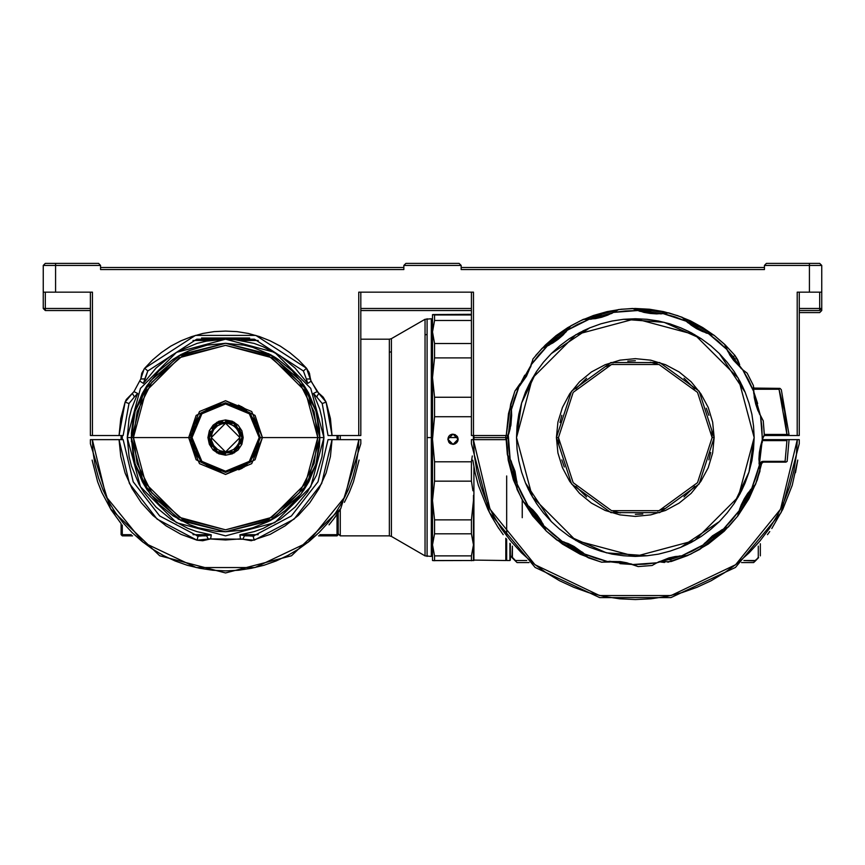 <?xml version="1.0" encoding="UTF-8"?>
<svg xmlns="http://www.w3.org/2000/svg" width="865" height="865" viewBox="0 0 865 865"><rect width="100%" height="100%" fill="white"/><g stroke="black" fill="none" stroke-linecap="round" stroke-linejoin="round"><path stroke-width="1.3" d="M526.439 376.221L531.575 364.273L547.113 346.173L542.041 348.357L547.113 346.173L567.527 330.149L547.113 346.173L542.041 348.357L532.97 358.932L531.575 364.273L532.97 358.932L531.575 364.273L518.849 386.882L531.575 364.273L532.97 358.932L542.041 348.357L570.857 325.748L583.28 319.455L618.551 309.594L632.445 308.524L668.807 312.914L682.042 317.25L713.949 335.22L724.524 344.292L729.876 355.072L733.639 360.413L742.732 369.766L753.512 391.045L753.426 385.52L747.133 373.096L742.732 369.766L747.133 373.096L742.732 369.766L748.625 380.157L742.732 369.766L726.719 349.352L742.732 369.766L747.133 373.096L753.426 385.52L754.248 397.532L755.675 403.912L757.762 410.096L763.298 420.801L760.497 416.033L753.512 391.045L760.497 416.033L763.298 420.801L760.497 416.033L762.335 437.56L763.146 437.56L764.357 434.684L763.298 420.801L764.368 435.517L797.162 435.517L797.162 292.111L821.75 292.111L821.75 265.479L819.706 263.425L766.433 263.425L764.39 265.479L764.39 269.577L461.186 269.577L461.186 265.479L459.131 263.425L405.869 263.425L403.814 265.479L403.814 269.577L403.814 265.479L405.869 263.425L459.131 263.425L461.186 265.479L403.814 265.479L461.186 265.479L461.186 269.577L764.39 269.577L764.39 265.479L766.433 263.425L809.456 263.425L809.456 265.479L821.75 265.479L819.706 263.425L809.456 263.425L809.456 265.479L764.39 265.479L809.456 265.479L809.456 292.111L819.674 292.111L819.706 308.502L819.706 292.111L821.75 292.111L821.75 308.502L819.706 310.546L821.75 308.502L821.75 310.546L819.706 312.589L799.217 312.589L819.706 312.589L821.75 310.546L821.75 265.479L809.456 265.479L809.456 292.111L797.162 292.111L797.162 435.517L799.217 435.517L799.217 292.111L799.217 435.517L763.99 435.517L764.346 434.489L788.945 434.489L781.3 389.628L780.068 388.396L753.404 388.017L755.123 388.396L755.123 389.218L753.729 389.012M307.389 492.142L316.439 475.199L322.029 456.752L323.921 437.56L319.823 437.56L323.921 437.56L310.74 486.736L274.756 522.73L225.581 535.9L176.417 522.73L140.422 486.736L127.242 437.56L140.422 486.736L176.417 522.73L225.581 535.9L274.756 522.73L310.74 486.736L323.921 437.56L322.029 418.379L319.682 409.015L313.498 393.51L316.731 396.938L318.785 393.391L326.051 402.139L322.191 403.501L326.051 402.139L332.095 435.517L327.997 435.517L322.191 403.501L316.731 396.938L322.191 403.501L327.997 435.517L360.792 435.517L360.792 292.111L360.792 435.517L358.748 435.517L358.748 292.111L473.469 292.111L473.469 439.615L473.414 435.517L473.469 439.258L473.469 435.517L508.252 435.517L506.274 435.517L510.674 404.085L511.431 409.556L511.691 415.232L508.317 435.311L506.285 440.447L508.317 435.311L511.431 409.556L508.317 435.311L506.285 440.447L506.652 439.615L471.425 439.615L471.425 443.713L489.514 512.653L535.132 567.418L599.683 597.65L670.959 597.65L735.51 567.418L781.127 512.653L799.217 443.713L799.217 439.615L764.368 439.615L764.346 440.642L764.368 439.615L762.389 439.615L797.271 439.615L780.598 509.15L735.618 564.737L671.078 595.531L599.564 595.531L535.024 564.737L490.033 509.15L473.371 439.615L471.425 439.615L471.425 443.713L489.514 512.653L535.132 567.418L599.683 597.65L670.959 597.65L735.51 567.418L781.127 512.653L799.217 443.713L799.217 439.615L797.271 439.615L796.297 455.347L793.811 470.917L789.821 486.173L784.36 500.965L777.484 515.151L769.266 528.601L759.784 541.198L749.112 552.811L737.369 563.331L724.665 572.652L711.106 580.707L696.822 587.389L681.966 592.666L666.666 596.461L651.064 598.753L635.321 599.521L619.567 598.753L603.975 596.461L588.676 592.666L573.809 587.389L559.536 580.707L545.977 572.652L533.262 563.331L521.519 552.811L510.858 541.198L501.365 528.601L493.147 515.151L486.281 500.965L480.821 486.173L476.831 470.917L474.334 455.347L473.371 439.615L506.652 439.615L508.22 460.039L513.388 479.891L508.22 460.039M690.443 554.27L708.219 544.074L724.178 531.175L737.888 515.918L749.004 498.673L757.253 479.891L761.989 462.353L755.632 484.281L737.672 516.2L728.6 526.774L699.785 549.383L687.361 555.676L675.349 556.498L668.969 557.914L656.849 562.747L633.061 564.564L638.197 566.597L652.091 565.537L656.849 562.747L652.091 565.537L656.849 562.747L681.836 555.763L656.849 562.747L652.091 565.537L638.197 566.597L626.79 562.758L620.356 561.634L607.306 561.461L584.632 554.033L588.6 557.882L584.632 554.033L562.034 541.306L584.632 554.033L588.6 557.882L601.835 562.218L607.306 561.461L601.835 562.218L607.306 561.461L633.061 564.564L607.306 561.461L601.835 562.218L588.6 557.882L556.682 539.911L546.118 530.84L523.509 502.024L517.205 489.601L517.129 484.086L510.145 459.099L517.129 484.086L512.967 471.663M516.946 481.794L511.172 461.153M542.885 523.725L529.65 506.858M582.891 552.54L564.218 542.031M630.877 563.85L609.598 561.288M679.544 555.935L658.903 561.709M721.475 530.007L704.618 543.231M750.301 489.99L739.78 508.674M761.611 442.004L759.038 463.283M543.923 525.769L546.118 530.84L543.923 525.769L552.616 533.965L562.034 541.306L584.632 554.033L574.014 546.464L568.154 543.566L556.682 539.911L562.034 541.306L556.682 539.911L562.034 541.306L543.923 525.769L546.118 530.84L540.755 520.06L537.003 514.707L532.71 509.799L523.509 502.024L527.909 505.365L543.923 525.769L527.909 505.365L523.509 502.024L527.909 505.365L543.923 525.769L535.327 515.886M588.6 557.882L584.632 554.033L595.801 558.282L607.306 561.461L633.061 564.564L644.998 564.218L656.849 562.747L681.836 555.763L687.361 555.676L699.785 549.383L703.115 544.972L723.529 528.958L703.115 544.972L699.785 549.383L703.115 544.972L681.836 555.763L669.413 559.925M762.249 442.361L762.314 439.82L760.519 446.091L759.394 452.536L758.951 459.045L759.967 471.047L759.211 465.575L759.967 471.047L759.211 465.575L762.314 439.82L759.211 465.575L751.793 488.249L755.632 484.281L747.717 493.353L744.214 498.867L741.316 504.728L737.672 516.2L739.056 510.858L751.793 488.249L739.056 510.858L737.672 516.2L739.056 510.858L751.793 488.249L745.944 499.97M762.238 442.48L762.27 441.68M573.3 548.41L575.971 549.859M584.632 554.033L573.008 548.248M568.305 545.458L568.824 545.793M570.338 546.702L570.987 547.08M574.025 548.821L572.154 547.761M567.916 545.22L568.824 545.783M759.265 465.338L760.778 462.991L763.265 462.148L785.744 462.148L785.052 461.326L786.004 462.148L787.118 461.337L788.945 440.642L787.118 461.337L786.004 462.148L785.052 461.326L785.744 462.148L763.265 462.148L763.265 461.326L785.052 461.326L763.265 461.326L763.265 462.148L759.265 465.348L763.265 462.148L760.281 463.435M143.785 382.99L147.785 370.934L144.823 378.924L140.725 378.946L144.823 378.946L140.725 378.946L144.823 378.924L140.725 378.935L144.141 368.912M307.691 383.454L311.119 381.195L307.691 383.454L306.34 378.924L307.389 382.99M310.438 378.935L306.34 378.935L310.438 378.935L309.421 373.248L306.491 368.263L298.566 359.959L289.797 352.563L280.271 346.141L270.118 340.788L259.446 336.561L248.374 333.501L237.042 331.652L225.581 331.036L214.12 331.652L202.788 333.501L191.716 336.561L181.044 340.788L170.892 346.141L161.377 352.563L152.597 359.959L144.671 368.263L147.785 370.934L144.671 368.263L195.371 335.404L255.791 335.404L306.491 368.263L303.388 370.934L306.34 378.924L303.388 370.934L254.634 339.339L196.539 339.339L147.785 370.934L196.539 339.339L254.634 339.339L303.388 370.934L306.491 368.263L310.611 380.113L317.163 391.672L313.498 393.51L316.731 396.938L318.785 393.391L311.119 381.195L308.773 371.723M191.133 432.446L190.754 437.56L200.961 462.191L225.581 472.387L250.212 462.191L260.408 437.56L250.212 462.191L225.581 472.387L200.961 462.191L190.754 437.56L188.711 437.56L196.085 415.438L225.581 400.69L255.089 415.438L262.463 437.56L317.769 437.56L262.463 437.56L251.661 463.64L225.581 474.442L199.512 463.64L188.711 437.56L133.394 437.56L145.742 483.665L179.488 517.4L225.581 529.758L271.675 517.4L305.421 483.665L317.769 437.56L319.823 437.56L307.194 484.681L272.702 519.173L225.581 531.802L178.46 519.173L143.968 484.681L131.339 437.56L127.242 437.56L131.339 437.56L131.361 439.344M131.437 441.82L131.415 441.193L131.437 441.82M142.411 393.24L135.405 410.205L133.156 419.179L131.48 432.446L131.437 441.864M273.113 518.935L276.919 516.589M268.961 521.227L271.837 519.67M270.161 520.589L268.669 521.379M270.896 520.2L270.215 520.568M271.805 519.692L270.994 520.135M273.599 518.654L272.951 519.032M274.237 518.276L273.632 518.632M275.07 517.767L274.389 518.178M276.616 516.783L275.167 517.702M276.984 516.546L277.892 515.962M506.252 437.56L473.879 437.56L473.879 439.615L473.458 437.56L473.879 435.517L473.879 437.56L505.841 437.56L505.841 435.517L505.841 439.615L506.252 437.56M131.48 432.446L131.415 433.895M276.627 358.348L273.124 356.196M271.794 355.439L268.355 353.59M268.68 353.753L270.994 354.985M340.096 509.723L333.187 519.67L340.096 509.723M329.057 524.817L335.479 516.578M340.313 535.9L340.313 509.388L340.313 535.9L389.358 535.9L389.358 339.231L360.792 339.231L389.358 339.231L389.358 352.217L391.413 351.731L391.413 536.451L424.996 555.838L424.996 319.293L391.413 338.68L391.413 351.731L389.358 352.217L389.358 535.9L340.313 535.9L338.258 533.856L340.313 535.9M340.313 439.615L340.313 435.517L340.313 439.615M473.879 466.505L473.879 560.488L473.879 466.505M509.939 543.296L509.939 560.488L506.663 560.488L506.663 539.284L506.252 560.077L506.252 538.765L505.841 560.488L505.841 538.235L505.841 560.488L473.469 560.077M190.765 438.566L191.122 442.588M245.401 466.203L247.239 464.84M238.783 469.792L242.124 468.214M242.059 468.246L240.47 469.046M246.266 465.586L245.422 466.192M473.469 500.489L471.425 519.843L434.544 519.843L432.5 500.489L432.5 544.853L434.544 533.856L434.544 519.843L434.544 533.856L471.425 533.856L473.469 544.853L471.425 555.849L434.544 555.849L432.5 544.853L432.5 560.477L432.5 544.853L434.544 533.856L471.425 533.856L471.425 519.843L434.544 519.843L432.5 500.489L434.544 481.135L434.544 461.791L432.5 439.258L432.5 544.853L434.544 555.849L434.544 560.779L434.544 555.849L471.425 555.849L471.425 560.779L471.425 555.849L473.469 544.853L473.469 500.489L471.425 519.843L471.425 533.856L473.469 544.853L473.469 495.321M191.122 432.543L190.949 433.906M131.361 439.247L143.968 390.439L178.46 355.947L225.581 343.329L272.702 355.947L307.194 390.439L319.823 437.56L317.769 437.56L314.082 463.381L299.333 492.877L268.972 518.913L225.581 529.758L182.201 518.913L151.829 492.877L137.081 463.381L133.394 437.56L131.339 437.56L135.113 463.954L150.196 494.11L181.239 520.719L225.581 531.802L269.934 520.719L300.977 494.11L316.049 463.954L319.823 437.56L316.049 411.178L300.977 381.022L269.934 354.412L225.581 343.329L181.239 354.412L150.196 381.022L135.113 411.178L131.339 437.56L133.394 437.56L137.081 411.751L151.829 382.254L182.201 356.218L225.581 345.373L268.972 356.218L299.333 382.254L314.082 411.751L317.769 437.56L305.421 391.467L271.675 357.721L225.581 345.373L179.488 357.721L145.742 391.467L133.394 437.56L188.711 437.56L199.512 411.491L225.581 400.69L251.661 411.491L262.463 437.56L260.408 437.56L262.463 437.56L255.089 459.693L225.581 474.442L196.085 459.693L188.711 437.56L190.754 437.56L190.808 439.528L190.754 437.56L200.961 412.94L225.581 402.733L250.212 412.94L260.408 437.56L250.212 412.94L225.581 402.733L200.961 412.94L190.754 437.56L191.987 437.56L201.826 413.805L225.581 403.966L249.336 413.805L259.186 437.56L258.538 444.123L256.624 450.416L253.521 456.233L249.336 461.326L244.254 465.5L238.437 468.603L232.134 470.517L225.581 471.166L219.029 470.517L212.725 468.603L206.919 465.5L201.826 461.326L197.642 456.233L194.538 450.416L192.625 444.123L191.987 437.56L192.625 431.008L194.538 424.704L197.642 418.898L201.826 413.805L206.919 409.632L212.725 406.528L219.029 404.615L225.581 403.966L232.134 404.615L238.437 406.528L244.254 409.632L249.336 413.805L253.521 418.898L256.624 424.704L258.538 431.008L259.186 437.56L260.408 437.56L259.186 437.56L249.336 461.326L225.581 471.166L201.826 461.326L191.987 437.56L190.754 437.106M190.873 434.717L190.765 436.565M209.222 436.555L209.6 433.938M244.665 466.7L243.919 467.176M243 467.727L241.27 468.657M246.557 465.37L245.692 465.997M236.599 449.692L234.631 451.227M234.729 451.162L235.421 450.676M232.804 452.276L230.436 453.217M246.893 410.01L243 407.404M241.27 406.474L242.059 406.874M239.508 405.642L240.146 405.934M239.172 405.501L238.372 405.166M230.577 421.958L229.949 421.763M231.409 422.25L232.89 422.899M232.793 422.844L232.015 422.488M234.718 423.958L236.707 425.537M241.973 437.56L233.777 451.757L217.385 451.757L209.189 437.56L217.385 451.757L233.777 451.757L241.973 437.56L243.206 437.56L234.393 452.828L216.769 452.828L207.968 437.56L209.189 437.56L217.385 423.374L233.777 423.374L241.973 437.56L233.777 423.374L217.385 423.374L209.189 437.56L207.968 437.56L216.769 422.304L234.393 422.304L243.206 437.56L241.973 437.56L240.73 443.832M234.631 423.904L233.777 423.374M427.04 437.56L427.04 556.39L427.04 437.56L431.267 437.56L427.04 437.56L427.04 334.431L427.04 437.56M424.996 555.838L391.413 536.451L391.413 338.68L424.996 319.293L424.996 334.906L427.04 334.431L427.04 318.742L427.04 334.431L424.996 334.906L424.996 555.838L431.267 556.39L431.267 437.56L431.267 556.39L432.089 555.568L432.089 437.56L431.267 437.56L432.5 437.56L432.089 319.563L432.089 555.568M222.781 423.504L217.612 425.645L213.655 429.591L211.514 434.771L211.244 437.56L225.581 423.223L239.919 437.56L239.648 434.771L237.507 429.602L233.55 425.645L228.382 423.504L225.581 423.223L220.099 424.315L217.623 425.634L213.666 429.591L212.336 432.078L211.244 437.56L211.514 440.361L213.655 445.529L217.612 449.486L220.088 450.816L222.781 451.627L228.382 451.627L233.55 449.486L237.507 445.54L238.827 443.053L239.919 437.56L225.581 451.908L211.244 437.56L211.514 440.361L213.655 445.529L217.612 449.486L220.099 450.816L225.581 451.908L231.074 450.816L233.55 449.486L235.723 447.702L238.837 443.053L239.648 440.361L239.648 434.771L238.837 432.078L235.723 427.429L231.074 424.315L228.382 423.504M228.382 423.493L222.792 423.493M452.99 444.383L447.865 439.258L452.99 434.144L458.104 439.258L452.99 444.383L456.612 442.88L458.007 440.263L458.007 438.263L457.25 436.414L454.947 434.533L451.984 434.241L450.146 435.009L448.73 436.414L447.865 439.258L449.368 442.88L452.99 444.383M447.865 439.215L448.849 442.188L450.676 443.745L452.99 444.307M457.542 436.933L457.542 441.528L458.104 439.225M521.606 472.031L518.795 460.829M525.52 482.984L551.308 521.595M559.915 529.391L551.297 521.584L543.469 512.945L536.516 503.581L530.526 493.58L525.542 483.038L521.617 472.052M669.78 551.275L658.503 554.108L646.966 555.817L635.321 556.39L623.676 555.817L612.139 554.108L600.829 551.275L589.843 547.34L579.301 542.355L569.3 536.365L606.495 552.832L647.052 555.806M680.744 547.361L719.356 521.563M727.141 512.977L719.345 521.584L710.706 529.412L701.331 536.365L691.33 542.355L680.787 547.34L669.813 551.275M734.115 503.581L749.025 472.052L754.139 437.56L738.223 496.975L694.736 540.474L635.321 556.39L575.906 540.474L532.418 496.975L516.491 437.56L517.065 425.915L518.784 414.378L521.617 403.068L525.542 392.094L530.526 381.552L536.516 371.55L543.469 362.186L551.297 353.547L559.936 345.708L569.3 338.766L579.301 332.776L589.843 327.781L600.829 323.856L612.139 321.023L623.676 319.315L635.321 318.742L646.966 319.315L658.503 321.023L669.813 323.856L680.787 327.781L691.33 332.776L701.331 338.766L710.706 345.708L719.345 353.547L727.173 362.186L734.115 371.55L740.116 381.552L745.1 392.094L749.025 403.068L751.858 414.378L753.566 425.915L754.139 437.56L753.566 449.216L751.858 460.742L749.025 472.052L745.1 483.038L740.116 493.58L734.115 503.581L727.173 512.945M712.144 437.56L697.471 392.407L659.065 364.5L611.577 364.5L573.171 392.407L558.498 437.56L556.444 437.56L571.505 391.207L610.949 362.554L659.692 362.554L699.125 391.207L714.198 437.56L712.144 437.56L697.471 482.724L659.065 510.631L611.577 510.631L573.171 482.724L558.498 437.56L573.171 392.407L611.577 364.5L659.065 364.5L697.471 392.407L712.144 437.56L714.198 437.56L699.125 483.924L659.692 512.577L610.949 512.577L571.505 483.924L556.444 437.56L558.498 437.56L573.171 482.724L611.577 510.631L659.065 510.631L697.471 482.724L712.144 437.56L711.776 430.035M710.673 452.514L708.835 459.866M694.703 486.303L684.053 496.953M664.72 508.544L657.616 511.085M642.846 514.015L635.321 514.394M620.367 512.923L613.015 511.085M586.578 496.953L575.928 486.303M564.337 466.959L561.807 459.866M558.866 445.097L558.498 437.56M559.969 422.607L561.807 415.265M575.928 388.828L586.578 378.178M605.922 366.587L613.015 364.046M627.785 361.105L635.321 360.737M650.275 362.208L657.616 364.046M684.053 378.178L694.703 388.828M706.294 408.161L708.835 415.265M569.3 536.365L559.936 529.412M518.784 460.742L517.065 449.216L516.491 437.56L532.418 378.156L575.906 334.658L635.321 318.742L694.736 334.658L738.223 378.156L754.139 437.56M714.198 437.56L712.673 422.174L708.186 407.383L700.899 393.748L691.092 381.789L679.144 371.982L665.499 364.695L650.707 360.208L635.321 358.694L619.935 360.208L605.132 364.695L591.498 371.982L579.55 381.789L569.743 393.748L562.445 407.383L557.957 422.174L556.444 437.56L557.957 452.946L562.445 467.749L569.743 481.383L579.55 493.342L591.498 503.149L605.132 510.437L619.935 514.924L635.321 516.437L650.707 514.924L665.499 510.437L679.144 503.149L691.092 493.342L700.899 481.383L708.186 467.749L712.673 452.946L714.198 437.56M745.122 392.137L719.323 353.525M701.331 338.766L664.147 322.288L623.589 319.326M589.898 327.759L551.286 353.558M536.516 371.55L521.617 403.068L516.491 437.56M745.1 392.094L741.889 385.012M689.081 331.598L680.787 327.781M589.843 327.781L582.761 330.992M529.358 383.8L525.542 392.094M525.542 483.038L528.753 490.12M581.561 543.534L589.843 547.34M680.787 547.34L687.87 544.139M741.283 491.32L745.1 483.038M458.093 439.582L456.515 442.902L453.422 444.286L455.098 443.853L457.542 441.528L457.542 437.56L448.157 437.56L457.542 437.43M449.638 443.053L450.676 443.745M432.5 377.583L432.5 437.56L434.544 416.725L434.544 397.251L432.5 377.583L434.544 357.915L434.544 343.502L432.5 331.976L432.5 500.489L434.544 481.135L471.425 481.135L472.95 490.769L471.425 481.135L471.425 461.791L434.544 461.791L434.544 481.135L471.425 481.135L471.425 461.791L434.544 461.791L432.5 439.258L434.544 416.725L471.425 416.725L434.544 416.725L434.544 397.251L432.5 377.583L434.544 357.915L471.425 357.915L434.544 357.915L434.544 343.502L432.5 331.976L434.544 320.439L434.544 314.968L432.5 314.655L432.5 377.583M433.019 314.503L471.425 314.341L432.511 314.633L432.5 331.976L434.544 320.439L471.425 320.439L434.544 320.439L434.544 314.968L433.019 314.503M432.5 315.487L432.5 314.644M433.019 560.628L473.469 560.488L473.469 544.853L473.469 560.498L432.5 560.488M424.996 319.293L431.267 318.742L431.267 437.56L431.267 318.742L432.089 319.563M472.344 455.963L471.425 461.791L472.344 455.963M471.425 397.251L434.544 397.251L471.425 397.251M471.425 343.502L434.544 343.502L471.425 343.502M471.425 314.968L434.544 314.968L471.425 314.968M432.5 435.863L432.511 437.56M209.936 432.695L210.444 431.289M211.957 428.467L213.99 425.98M216.477 423.937L222.381 421.493M225.581 421.179L229.268 421.59M239.205 428.456L241.659 434.371M239.216 446.664L237.583 448.73M225.592 453.952L219.31 452.709M216.477 451.195L213.99 449.151M211.957 446.675L209.936 442.426M243.206 437.56L241.865 430.824L238.037 425.104L232.328 421.287L225.581 419.947L218.845 421.287L213.125 425.104L209.308 430.824L207.968 437.56L209.308 444.307L213.125 450.027L218.845 453.844L225.581 455.185L232.328 453.844L238.037 450.027L241.865 444.307L243.206 437.56M209.6 441.182L209.222 438.566M232.89 452.233L233.777 451.757M230.436 421.915L231.182 422.163M190.949 441.193L191.133 442.685M190.808 439.528L190.873 440.415M301.571 489.763L302.436 491.385M267.112 521.703L267.112 519.865L267.112 521.703M149.483 385.52L147.969 384.828M508.252 435.517L471.425 435.517L471.425 292.111L471.425 435.517L473.469 435.517L473.469 437.56M246.038 409.372L246.936 410.042M244.698 408.453L245.401 408.929M337.036 535.9L338.258 534.667L337.036 534.667L337.036 535.9L338.258 534.667L337.036 534.667L337.036 514.372L337.036 535.9L318.59 535.9L337.036 535.9M121.1 534.667L122.333 535.9L122.333 534.667L121.1 534.667L122.333 535.9L122.333 534.667L131.296 534.667L121.1 534.667L121.1 523.606L121.1 534.667M506.663 535.943L506.663 475.945M510.35 560.077L510.35 543.782L509.939 558.801M338.258 435.517L338.258 439.615L338.258 435.517M338.258 512.556L338.258 534.667L338.258 512.556M337.036 439.615L337.036 435.517L337.036 439.615M192.981 534.667L210.087 534.667L192.981 534.667M241.086 534.667L258.181 534.667L241.086 534.667M319.877 534.667L337.036 534.667L319.877 534.667M254.267 535.9L245.465 535.9L254.267 535.9M205.697 535.9L196.906 535.9L205.697 535.9M132.572 535.9L122.333 535.9L132.572 535.9M122.333 435.517L122.333 439.615L122.333 435.517M122.333 525.077L122.333 534.667L122.333 525.077M121.1 439.615L121.1 435.517L121.1 439.615M344.411 502.381L349.374 492.304M349.384 492.272L353.482 481.848L359.051 460.104M111.066 509.712L101.789 492.304L97.68 481.848L92.123 460.104M120.527 522.903L111.077 509.734M275.805 517.302L276.735 516.708M753.631 562.531L741.532 562.531L753.631 562.531L755.34 560.898L753.631 562.531M529.099 562.531L517.011 562.531L529.099 562.531M758.648 557.579L755.34 560.898L758.237 557.417L755.34 560.898L743.9 560.488L755.167 560.488L758.648 557.579M510.35 555.871L512.394 557.417L512.394 546.139L511.993 557.579L517.011 562.531L510.35 555.871M526.742 560.488L515.464 560.488L512.394 557.417L515.464 560.488L526.742 560.488M241.086 340.453L258.181 340.453L241.086 340.453M192.981 340.453L210.087 340.453L192.981 340.453M522.298 517.67L522.298 499.884M90.371 439.615L90.371 443.713L110.471 508.761L159.69 555.795L225.581 572.922L291.473 555.795L340.702 508.761L360.792 443.713L340.702 508.761L291.473 555.795L225.581 572.922L159.69 555.795L110.471 508.761L90.371 443.713L90.371 439.615L92.296 439.615L90.371 439.615M331.144 522.276L330.744 522.784M332.095 439.615L360.792 439.615L360.792 443.713L360.792 439.615L358.867 439.615L345.049 496.715L308.005 542.333L254.959 567.591L196.204 567.591L143.157 542.333L106.125 496.715L92.296 439.615L93.128 452.536L95.204 465.327L98.513 477.848L103.022 489.99L108.687 501.646L115.456 512.686L123.273 523.022L132.053 532.548L141.709 541.176L152.164 548.832L163.312 555.427L175.044 560.92L187.251 565.234L199.826 568.359L212.649 570.24L225.581 570.868L238.524 570.24L251.337 568.359L263.912 565.234L276.119 560.92L287.861 555.427L298.998 548.832L309.454 541.176L319.12 532.548L327.889 523.022L335.707 512.686L342.475 501.646L348.141 489.99L352.65 477.848L355.969 465.327L358.045 452.536L358.867 439.615L332.095 439.615L321.704 483.503L294.089 519.151L254.191 540.182L253.088 536.235L291.429 516.027L317.985 481.783L327.997 439.615L332.095 439.615L327.997 439.615L317.985 481.783L291.429 516.027L253.088 536.235L254.191 540.182L242.849 539.241L244.59 535.532L253.088 536.235L239.929 534.851L240.524 538.906L225.581 539.998L209.449 538.906L196.971 540.182L157.084 519.151L129.458 483.503L119.067 439.615L123.165 439.615L133.178 481.783L159.733 516.027L198.074 536.235L196.971 540.182L198.074 536.235L159.733 516.027L133.178 481.783L123.165 439.615L92.296 439.615L119.067 439.615L120.754 456.547L125.122 473.004L132.042 488.552L141.363 502.803L152.835 515.389L166.156 525.974L180.99 534.311L196.971 540.182L202.724 540.733L210.638 538.906L211.244 534.851L206.573 535.532L208.314 539.241L206.573 535.532L198.074 536.235L211.244 534.851L210.638 538.906L242.849 539.241L240.524 538.906L239.929 534.851L244.59 535.532L242.849 539.241L251.337 540.712L270.172 534.311L285.018 525.974L298.339 515.389L309.8 502.803L319.12 488.552L326.051 473.004L330.408 456.547L332.095 439.615L331.263 439.615M131.426 433.722L131.339 437.56M131.361 435.603L131.35 436.565M269.491 354.174L252.937 347.384L243.973 345.135L225.581 343.329L207.2 345.135L189.522 350.498L181.163 354.455M276.735 358.424L274.389 356.942M275.2 357.44L275.805 357.818M274.486 357.007L275.146 357.407M273.599 356.477L274.389 356.953M271.145 355.072L271.761 355.418M760.292 543.782L760.292 555.871L760.292 543.782M758.237 546.139L758.237 557.417L758.237 546.139M280.163 355.764L263.219 346.714L254.126 343.459L235.226 339.696L225.581 339.231L254.267 339.231L196.906 339.231L225.581 339.231L206.4 341.113L197.036 343.459L179.239 350.833M201.513 337.999L249.65 337.999L201.513 337.999M142.476 393.121L147.191 385.26M147.223 385.206L158.944 370.923L173.227 359.202M173.281 359.17L181.142 354.466M268.431 353.634L269.988 354.445M270.021 354.466L275.946 357.915M277.07 358.629L277.892 359.17M277.935 359.202L292.219 370.923L303.939 385.206M303.972 385.26L308.686 393.121M308.74 393.218L315.768 410.205L319.369 428.326L319.823 437.56L319.369 446.805L315.768 464.916L308.751 481.881M308.686 482.01L303.972 489.871M303.939 489.925L298.436 497.343M298.436 497.353L285.364 510.415L277.935 515.918M275.946 517.216L270.021 520.665M270.01 520.676L269.491 520.946M268.215 521.617L252.937 527.747L243.973 529.996L225.581 531.802L216.347 531.348L198.226 527.747L189.522 524.633L173.281 515.962M173.227 515.918L158.944 504.198L147.223 489.925M147.191 489.871L142.476 482.01M142.422 481.902L135.405 464.916L133.156 455.952L131.339 437.625M782.847 509.236L792.243 485.276L797.768 460.137M795.508 472.755L797.779 460.104M771.807 528.493L782.825 509.269M492.023 517.335L487.817 509.269L492.023 517.335M497.289 526.147L503.181 534.711M492.034 517.367L498.813 528.472M472.863 460.126L475.134 472.798M475.144 472.809L478.399 485.276L487.817 509.269M137.665 393.51L133.999 391.672L137.665 393.51L134.432 396.938L137.654 393.532L131.48 409.015L129.134 418.379L127.242 437.56L140.422 388.396L176.417 352.401L225.581 339.231L274.756 352.401L310.74 388.396L323.921 437.56L310.74 388.396L274.756 352.401L225.581 339.231L176.417 352.401L140.422 388.396L127.242 437.56L129.134 456.752L131.48 466.105L138.843 483.903M138.865 483.935L143.785 492.142M143.817 492.196L156.046 507.095L170.946 519.324M171 519.368L187.954 528.418L197.036 531.661L211.211 534.84M239.962 534.84L254.126 531.661L263.219 528.418L280.163 519.368M280.217 519.324L295.116 507.095L307.345 492.196M307.345 382.936L295.116 368.025L280.217 355.796M179.206 350.844L171 355.764M170.946 355.796L156.046 368.025L143.817 382.936M45.294 263.425L43.25 265.479L43.25 308.502L43.25 292.111L45.326 292.111L45.294 308.502L43.25 308.502L45.294 310.546L43.25 308.502L45.294 308.502L45.294 292.111L92.414 292.111L92.414 435.517L119.067 435.517L125.111 402.139L132.388 393.391L134.432 396.938L128.982 403.501L134.432 396.938L132.388 393.391L126.312 399.5L125.111 402.139L128.982 403.501L125.111 402.139L120.754 418.584L119.067 435.517L123.165 435.517L128.982 403.501L123.165 435.517L90.371 435.517L92.414 435.517L92.414 292.111L55.544 292.111L55.544 263.425L45.294 263.425L43.25 265.479L55.544 265.479L43.25 265.479L43.25 292.111L55.544 292.111L55.544 263.425L45.294 263.425M767.46 534.711L769.72 531.553M144.671 368.263L141.741 373.248L140.725 378.946L144.823 378.946L143.471 383.454L140.054 381.195L143.471 383.454M119.9 435.517L123.165 435.517M90.371 292.111L90.371 435.517L90.371 292.111M98.567 263.425L55.544 263.425L98.567 263.425L100.61 265.479L98.567 263.425M100.61 267.523L403.814 267.523L100.61 267.523M764.39 267.523L461.186 267.523L764.39 267.523M821.75 308.502L799.217 308.502L819.706 308.502L819.706 310.546L799.217 310.546L819.706 310.546L819.706 308.502L821.75 308.502M471.425 310.546L360.792 310.546L471.425 310.546M90.371 310.546L45.294 310.546L45.294 308.502L45.294 310.546L90.371 310.546M90.371 308.502L45.294 308.502L90.371 308.502M471.425 308.502L360.792 308.502L471.425 308.502M687.361 555.676L681.836 555.763L687.361 555.676L671.24 561.536L670.667 559.568L671.24 561.536L660.709 562.023L664.482 562.423M517.129 484.086L514.967 471.22L510.145 459.099L507.344 454.33L510.145 459.099L507.344 454.33L510.145 459.099L517.129 484.086L522.017 494.975L527.909 505.365L517.129 484.086L517.205 489.601L507.344 454.33L506.285 440.447L510.847 425.418L511.691 415.232L510.674 404.085L515.01 390.85L518.849 386.882L524.687 375.15M609.922 562.023L602.181 562.153L609.922 562.023M764.368 435.333L763.146 437.56L762.335 437.56L762.314 440.188M473.469 435.517L473.469 292.111L358.748 292.111L358.748 435.517L332.095 435.517L330.408 418.584L326.051 402.139L323.196 397.111L317.163 391.672L313.498 393.51M140.725 378.946L133.999 391.672L140.725 378.946M133.999 391.672L132.388 393.391L133.999 391.672M100.61 265.479L55.544 265.479L100.61 265.479L100.61 269.577L100.61 265.479M100.61 269.577L403.814 269.577L100.61 269.577M753.404 387.001L754.248 388.299L753.404 387.001M739.672 364.727L737.78 359.829L734.893 355.439L739.672 364.727M733.304 356.748L734.893 355.439L733.304 356.748M577.993 324.213L567.527 330.149L588.805 319.369L583.28 319.455L595.293 318.634L601.672 317.206L607.857 315.12L618.551 309.594L613.782 312.384L618.551 309.594L613.782 312.384L588.805 319.369L613.782 312.384L637.57 310.567L632.445 308.524L643.852 312.373L650.285 313.498L656.805 313.93L668.807 312.914L663.336 313.671L668.807 312.914L663.336 313.671L637.57 310.567L663.336 313.671L685.999 321.099L682.042 317.25L691.113 325.164L696.628 328.668L702.477 331.565L713.949 335.22L708.608 333.825L713.949 335.22L708.608 333.825L685.999 321.099L708.608 333.825L726.719 349.352L724.524 344.292L734.893 355.439L725.259 344.994L714.62 335.728M520.07 383.606L515.097 390.764L520.07 383.606M530.969 364.727L532.699 360.143L530.969 364.727M677.111 315.455L663.52 311.616L649.507 309.281L635.321 308.502L621.135 309.281L607.122 311.616L593.444 315.476L580.404 320.764M599.402 561.536L580.21 554.281L562.423 544.074L546.475 531.186L532.754 515.918L521.638 498.683L513.388 479.891M690.4 554.292L667.888 562.228M126.312 399.5L125.111 402.139M714.458 335.609L702.856 327.575L690.357 320.818L677.273 315.509M580.155 320.883L567.786 327.575L556.098 335.663L545.383 344.994L535.749 355.439M514.416 392.396L508.49 413.611L506.274 435.517M202.788 333.501L191.716 336.561M761.643 462.483L762.616 462.202M759.502 464.602L759.859 463.964M755.123 389.218L779.008 389.218L779.592 388.396L779.008 389.218L755.123 389.218L755.123 388.396L780.068 388.396L781.3 389.628L788.945 434.489L764.346 434.489M761.643 461.607L763.265 461.326L759.816 462.732L763.265 461.326M786.89 440.642L785.052 461.326L786.89 440.642L762.303 440.642L786.89 440.642M779.008 389.218L786.89 434.489L784.674 411.556L779.008 389.218M573.452 548.496L575.787 549.762M723.529 528.958L712.468 535.878L703.115 544.972L723.529 528.958L728.6 526.774L723.529 528.958L731.725 520.276L739.056 510.858L723.529 528.958L728.6 526.774L723.529 528.958L713.647 537.554M633.061 564.564L638.197 566.597L633.061 564.564L620 563.656M575.074 549.383L572.911 548.194M542.041 348.357L552.822 343.005L558.174 339.253L563.093 334.95L570.857 325.748L567.527 330.149L570.857 325.748L567.527 330.149L547.113 346.173L556.995 337.566M742.732 369.766L726.719 349.352L718.026 341.167L708.608 333.825L685.999 321.099L682.042 317.25L685.999 321.099L674.841 316.85L663.336 313.671L637.57 310.567L625.633 310.913L613.782 312.384L588.805 319.369L583.28 319.455L588.805 319.369L601.218 315.206M637.57 310.567L632.445 308.524L637.57 310.567L650.642 311.476M685.999 321.099L697.731 326.938M726.719 349.352L724.524 344.292L726.719 349.352L735.315 359.235M751.793 488.249L755.632 484.281L751.793 488.249L756.032 477.091L759.211 465.575L762.314 439.82L761.881 426.759L760.497 416.033L753.512 391.045L753.426 385.52L753.512 391.045L757.675 403.468M762.27 441.647L762.292 441.042M753.696 393.337L759.47 413.978M727.757 351.406L740.991 368.263M687.751 322.591L706.424 333.101M639.765 311.281L661.033 313.844M591.098 319.185L611.739 313.422M549.156 345.124L566.024 331.89M520.341 385.13L530.861 366.457M508.761 433.992L511.539 410.94L508.761 433.992L510.285 428.305M680.452 555.86L658.092 562.109M631.742 564.121L608.701 561.342L631.742 564.121M583.583 553.124L563.353 541.728L583.583 553.124M543.296 524.525L528.969 506.263M517.021 482.692L510.772 460.331L517.021 482.692M511.691 415.492L510.901 425.083M519.768 385.833L531.153 365.603M548.356 345.546L566.618 331.219L548.356 345.546M567.527 330.149L577.874 324.278M590.19 319.272L612.55 313.022L590.19 319.272M638.9 311.011L661.941 313.79M687.059 322.007L707.278 333.393M727.335 350.606L741.673 368.868M753.61 392.44L759.859 414.789L753.61 392.44M761.881 441.139L759.102 464.191M741.348 504.663L750.874 489.298L745.652 499.678L739.488 509.528L741.294 504.782M722.286 529.585L704.024 543.912L722.286 529.585M699.785 549.383L703.115 544.972L692.757 550.854L681.836 555.763M546.118 530.84L556.682 539.911M517.205 489.601L523.509 502.024M506.285 440.447L507.344 454.33M510.145 459.099L508.317 435.311L508.674 447.248L510.145 459.099M547.113 346.173L538.917 354.855L531.575 364.273L518.849 386.882L515.01 390.85L518.849 386.882L514.61 398.041L511.431 409.556L510.674 404.085L511.431 409.556L518.849 386.882L515.01 390.85L510.674 404.085M583.28 319.455L570.857 325.748M632.445 308.524L618.551 309.594M682.042 317.25L668.807 312.914M724.524 344.292L713.949 335.22M762.314 439.82L763.146 437.56L762.314 439.82M755.632 484.281L759.967 471.047M728.6 526.774L737.672 516.2M518.849 386.882L526.417 376.253M577.907 324.256L588.805 319.369M748.625 380.157L753.512 391.045M391.413 338.68L389.358 339.231M391.413 536.451L389.358 535.9"/></g></svg>
